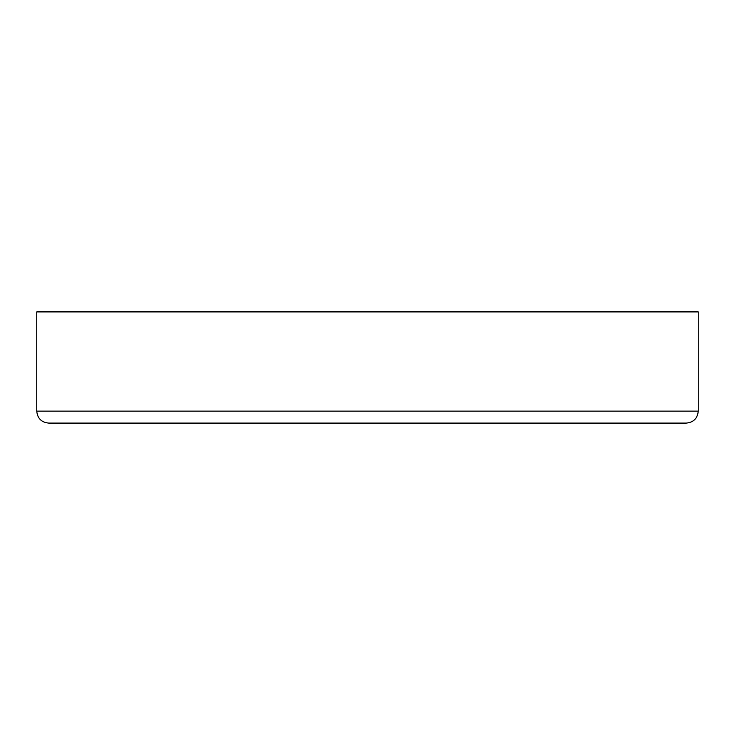<?xml version="1.0" encoding="UTF-8"?>
<svg xmlns="http://www.w3.org/2000/svg" width="735" height="735" viewBox="0 0 735 735"><rect width="100%" height="100%" fill="white"/><g stroke="black" fill="none" stroke-linecap="round" stroke-linejoin="round"><path stroke-width="1.1" d="M36.75 411.131L36.75 311.906L698.25 311.906L698.25 411.131C697.543 418.399 693.555 422.377 686.297 423.094L48.703 423.094C41.445 422.377 37.457 418.399 36.75 411.131L698.25 411.131"/></g></svg>
